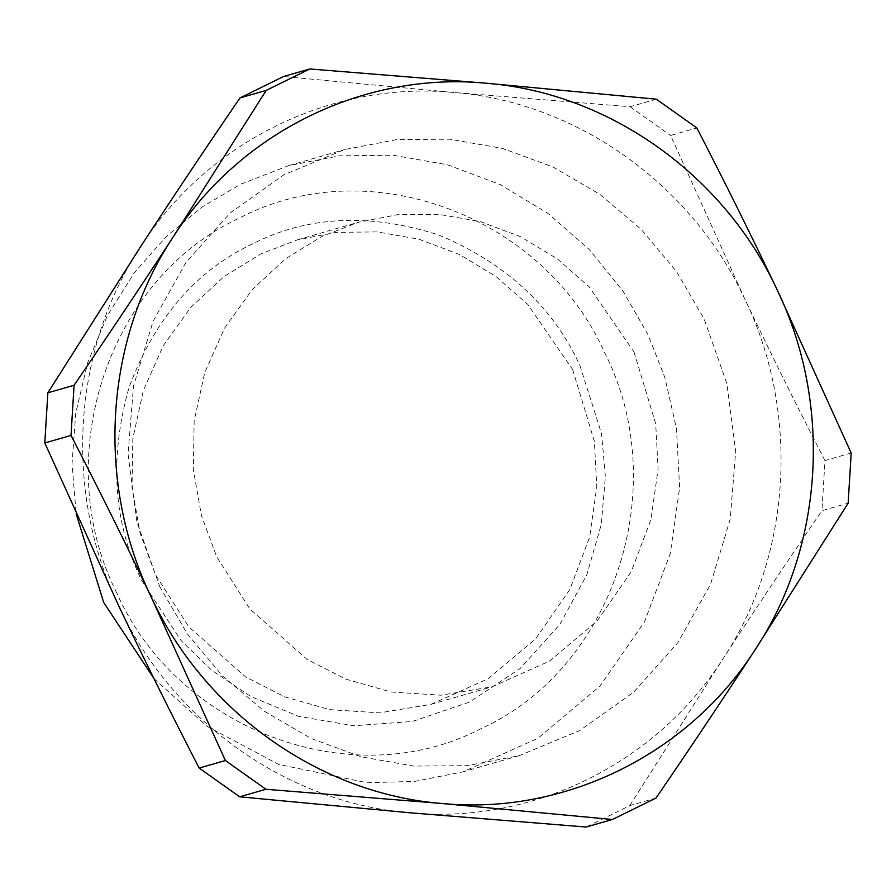 <?xml version="1.0" encoding="UTF-8"?>
<svg xmlns="http://www.w3.org/2000/svg" width="896" height="896" viewBox="0 0 896 896"><rect width="100%" height="100%" fill="white"/><g stroke="black" fill="none" stroke-linecap="round" stroke-linejoin="round"><path stroke-width="0.67" stroke-dasharray="4.48 3.36" d="M634.01 352.005L655.693 423.718L658.112 469.134L650.933 519.546L631.176 571.861L597.083 621.074L549.45 661.125L492.206 686.75L440.989 695.206L391.182 692.026L345.901 679.168L306.97 659.31L249.95 609.034L216.798 556.998L201.443 515.603L193.334 469.526L194.141 420.963L204.68 372.781L224.582 328.07L252.347 289.475L285.634 258.72L321.854 236.432L358.602 222.242L397.387 214.726L438.57 214.278L480.312 221.603L520.565 236.723L557.323 258.888L589.03 286.698L634.01 352.005M572.678 369.634L594.373 441.358L596.781 486.774L589.613 537.186L569.845 589.501L535.752 638.714L488.118 678.765L430.875 704.39L379.658 712.846L329.862 709.666L284.57 696.808L245.65 676.95L188.619 626.662L155.478 574.638L140.112 533.243L132.003 487.166L132.821 438.603L143.36 390.421L163.262 345.699L191.016 307.104L224.302 276.36L260.534 254.072L297.282 239.882L336.067 232.366L377.238 231.907L418.981 239.243L459.234 254.363L496.003 276.528L527.71 304.326L572.678 369.634M579.891 365.434L601.574 433.854L605.382 476.661L601.317 524.35L586.79 574.818L559.866 624.456L520.15 668.506L469.571 702.05L412.317 721.493L353.707 725.76L298.738 716.352L250.846 696.55L211.602 670.152L181.014 640.506L141.803 580.698C113.31 522.626 109.066 458.147 129.08 387.262C154.829 318.494 195.843 270.771 252.123 244.082C307.653 215.835 369.891 212.822 438.85 235.043C505.882 263.166 552.888 306.634 579.891 365.434M116.782 592.984C48.675 458.315 107.61 278.488 239.702 217.93C368.446 150.326 543.547 215.152 604.912 353.147C673.019 487.816 614.085 667.643 481.992 728.202C353.248 795.805 178.147 730.979 116.782 592.984M153.888 678.462L206.864 726.23L278.701 764.422L367.08 782.768L414.96 781.357L463.12 771.814L537.813 738.371L599.984 686.112L644.47 621.88L670.264 553.616L679.627 487.827L676.48 428.557L664.866 377.563L648.166 334.958L622.966 291.043L589.478 249.738L548.106 213.461L500.125 184.531L447.597 164.797L393.12 155.232L339.382 155.826L288.77 165.626L240.811 184.15L202.709 206.595L166.634 236.163L134.355 272.653L107.565 315.269L87.718 362.645L75.768 412.91L72.027 464.005L76.171 513.867M159.634 586.398L187.331 633.92L222.51 675.909L264.096 711.077L310.822 738.338L361.256 756.862L413.84 766.069L466.984 765.688L519.03 755.731L579.835 730.509L633.651 692.194L677.947 642.578L710.64 584.002L730.195 519.243L735.683 451.338L726.846 383.477L704.088 318.875L676.39 271.354L641.211 229.365L599.626 194.208L552.899 166.947L502.466 148.422L449.882 139.216L396.738 139.597L344.691 149.554L283.886 174.776L230.07 213.091L185.774 262.707L153.082 321.283L133.526 386.042L128.038 453.947L136.875 521.797L159.634 586.398M118.955 606.39C63.504 492.206 72.195 349.597 140.896 246.232C207.749 141.568 331.643 80.685 453.802 92.49C576.094 101.998 691.309 183.736 744.766 298.894C800.206 413.078 791.526 555.688 722.826 659.042C655.973 763.717 532.078 824.6 409.92 812.795C287.627 803.286 172.413 721.549 118.955 606.39M656.309 99.187L630.078 106.725L453.802 92.49L283.573 76.507M656.006 798.078L629.787 805.616L586.197 827.03M629.787 805.616L722.826 659.042C754.488 610.49 787.517 561.053 821.923 510.731L848.142 503.194M851.2 453.029L824.981 460.566L821.923 510.731M824.981 460.566C796.914 406.246 770.179 352.352 744.766 298.894L670.611 135.475L696.83 127.926M630.078 106.725L670.611 135.475M430.875 704.39L492.206 686.75M297.282 239.882L358.602 222.242M519.03 755.731L463.12 771.814M288.77 165.626L344.691 149.554"/><path stroke-width="1.34" d="M76.171 513.867L103.712 602.482L153.888 678.462M239.994 97.922L283.573 76.507L309.803 68.97L486.08 83.205L656.309 99.187L696.83 127.926C724.819 182.123 751.565 236.018 777.045 289.61L851.2 453.029L848.142 503.194L755.104 649.768C723.442 698.32 690.402 747.757 656.006 798.078L612.427 819.493L442.198 803.51L265.922 789.275L239.691 796.813L199.17 768.074L225.389 760.525L151.234 597.106C125.754 543.514 99.019 489.619 71.019 435.434L44.8 442.971L47.858 392.806L74.077 385.269C108.483 334.947 141.512 285.51 173.174 236.958L266.213 90.384L239.994 97.922C205.598 148.243 172.558 197.68 140.896 246.232L47.858 392.806M44.8 442.971L118.955 606.39C144.368 659.848 171.114 713.742 199.17 768.074M239.691 796.813L409.92 812.795L586.197 827.03L612.427 819.493M777.045 289.61C723.587 174.451 608.373 92.714 486.08 83.205C363.922 71.4 240.027 132.283 173.174 236.958C104.474 340.312 95.794 482.922 151.234 597.106C204.691 712.264 319.906 794.002 442.198 803.51C564.357 815.315 688.251 754.432 755.104 649.768C823.805 546.403 832.496 403.794 777.045 289.61M266.213 90.384L309.803 68.97M71.019 435.434L74.077 385.269M265.922 789.275L225.389 760.525"/></g></svg>

